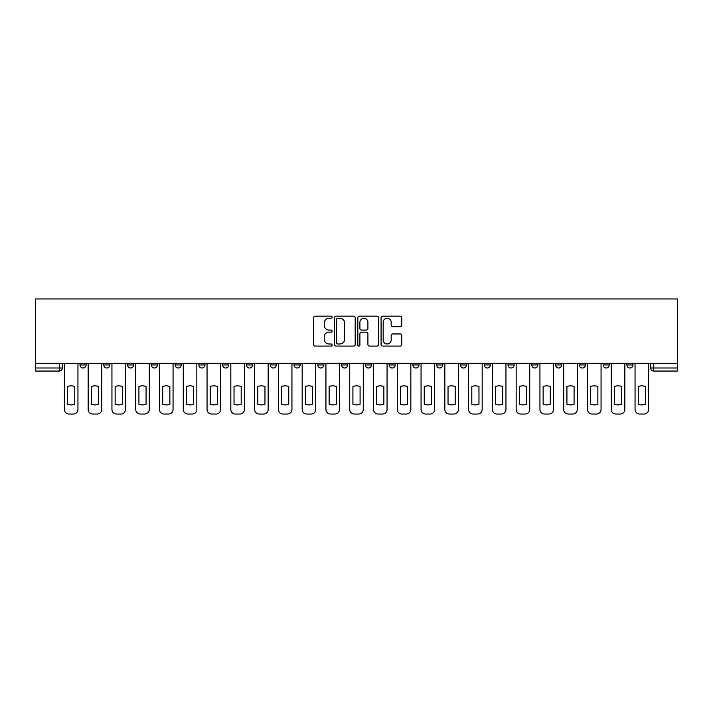 <?xml version="1.0" encoding="UTF-8"?>
<svg xmlns="http://www.w3.org/2000/svg" width="713" height="713" viewBox="0 0 713 713"><rect width="100%" height="100%" fill="white"/><g stroke="black" fill="none" stroke-linecap="round" stroke-linejoin="round"><path stroke-width="1.07" d="M332.115 317.205A1.052 1.052 0 0 0 331.064 316.162L315.173 316.162A1.497 1.497 0 0 0 313.675 317.659L313.675 344.584A1.497 1.497 0 0 0 315.173 346.081L331.064 346.081A1.052 1.052 0 0 0 332.115 345.039A1.052 1.052 0 0 0 331.064 343.987L329.005 343.987A4.786 4.786 0 0 1 324.219 339.201L324.219 336.955A4.786 4.786 0 0 1 329.005 332.169L331.064 332.169A1.052 1.052 0 0 0 332.115 331.117A1.052 1.052 0 0 0 331.064 330.074L329.005 330.074A4.786 4.786 0 0 1 324.219 325.288L324.219 323.042A4.786 4.786 0 0 1 329.005 318.256L331.064 318.256A1.052 1.052 0 0 0 332.115 317.205M555.561 364.958L555.561 363.282L555.561 364.958A3.048 3.048 0 0 0 558.609 368.006A3.048 3.048 0 0 1 555.561 364.958L561.657 364.958A3.048 3.048 0 0 1 558.609 368.006A3.048 3.048 0 0 0 561.657 364.958L561.657 363.282L561.657 364.958M341.563 363.282L341.563 364.958L347.659 364.958A3.048 3.048 0 0 1 344.611 368.006A3.048 3.048 0 0 1 341.563 364.958L341.563 363.282M270.227 363.282L270.227 364.958L276.323 364.958A3.048 3.048 0 0 1 273.275 368.006A3.048 3.048 0 0 1 270.227 364.958L270.227 363.282M222.67 363.282L222.67 364.958L228.766 364.958A3.048 3.048 0 0 1 225.718 368.006A3.048 3.048 0 0 1 222.67 364.958L222.67 363.282M198.891 363.282L198.891 364.958L204.987 364.958A3.048 3.048 0 0 1 201.939 368.006A3.048 3.048 0 0 1 198.891 364.958L198.891 363.282M151.343 363.282L151.343 364.958L157.439 364.958A3.048 3.048 0 0 1 154.391 368.006A3.048 3.048 0 0 1 151.343 364.958L151.343 363.282M400.225 326.706A1.497 1.497 0 0 0 401.722 325.208L401.722 317.659A1.497 1.497 0 0 0 400.225 316.162L382.569 316.162A1.497 1.497 0 0 0 381.072 317.659L381.072 344.584A1.497 1.497 0 0 0 382.569 346.081L400.225 346.081A1.497 1.497 0 0 0 401.722 344.584L401.722 335.458A1.497 1.497 0 0 0 400.225 333.96L392.667 333.96A1.497 1.497 0 0 0 391.17 335.458L391.17 339.985A4.002 4.002 0 0 1 387.168 343.987A4.002 4.002 0 0 1 383.166 339.985L383.166 322.258A4.002 4.002 0 0 1 387.168 318.256A4.002 4.002 0 0 1 391.17 322.258L391.17 325.208A1.497 1.497 0 0 0 392.667 326.706L400.225 326.706M677.35 363.282L35.65 363.282L35.65 298.961L677.35 298.961L677.35 371.054L653.723 371.054A3.048 3.048 0 0 1 650.675 368.006L677.35 368.006M355.19 317.659A1.497 1.497 0 0 0 353.693 316.162L336.037 316.162A1.497 1.497 0 0 0 334.549 317.659L334.549 344.584A1.497 1.497 0 0 0 336.037 346.081L353.693 346.081A1.497 1.497 0 0 0 355.19 344.584L355.19 317.659M359.307 316.162L376.963 316.162A1.497 1.497 0 0 1 378.451 317.659L378.451 344.584A1.497 1.497 0 0 1 376.963 346.081L369.405 346.081A1.497 1.497 0 0 1 367.908 344.584L367.908 333.666A1.497 1.497 0 0 0 366.411 332.169L361.402 332.169A1.497 1.497 0 0 0 359.905 333.666L359.905 345.039A1.052 1.052 0 0 1 358.853 346.081A1.052 1.052 0 0 1 357.81 345.039L357.81 317.659A1.497 1.497 0 0 1 359.307 316.162M650.675 363.282L650.675 368.006M62.325 363.282L62.325 368.006L62.325 363.282M59.277 363.282L59.277 371.054L35.65 371.054L35.65 368.006L62.325 368.006A3.048 3.048 0 0 1 59.277 371.054A3.048 3.048 0 0 0 62.325 368.006M35.65 363.282L35.65 368.006M626.896 363.282L626.896 364.958L632.992 364.958L632.992 363.282L632.992 364.958A3.048 3.048 0 0 1 629.944 368.006A3.048 3.048 0 0 1 626.896 364.958A3.048 3.048 0 0 0 629.944 368.006M609.214 363.282L609.214 364.958A3.048 3.048 0 0 1 606.166 368.006A3.048 3.048 0 0 1 603.118 364.958L609.214 364.958M603.118 363.282L603.118 364.958M579.339 363.282L579.339 364.958L585.435 364.958L585.435 363.282L585.435 364.958A3.048 3.048 0 0 1 582.387 368.006A3.048 3.048 0 0 1 579.339 364.958A3.048 3.048 0 0 0 582.387 368.006M531.782 363.282L531.782 364.958L537.887 364.958L537.887 363.282L537.887 364.958A3.048 3.048 0 0 1 534.839 368.006A3.048 3.048 0 0 1 531.782 364.958A3.048 3.048 0 0 0 534.839 368.006M514.109 364.958L514.109 363.282L514.109 364.958A3.048 3.048 0 0 1 511.061 368.006A3.048 3.048 0 0 1 508.012 364.958L514.109 364.958A3.048 3.048 0 0 1 511.061 368.006M508.012 363.282L508.012 364.958M490.33 363.282L490.33 364.958A3.048 3.048 0 0 1 487.282 368.006A3.048 3.048 0 0 1 484.234 364.958L490.33 364.958A3.048 3.048 0 0 1 487.282 368.006M484.234 363.282L484.234 364.958M466.552 363.282L466.552 364.958A3.048 3.048 0 0 1 463.503 368.006A3.048 3.048 0 0 1 460.455 364.958L466.552 364.958M460.455 363.282L460.455 364.958M442.773 363.282L442.773 364.958A3.048 3.048 0 0 1 439.725 368.006A3.048 3.048 0 0 1 436.677 364.958L442.773 364.958M436.677 363.282L436.677 364.958M418.994 363.282L418.994 364.958A3.048 3.048 0 0 1 415.946 368.006A3.048 3.048 0 0 1 412.898 364.958L418.994 364.958M412.898 363.282L412.898 364.958M395.216 363.282L395.216 364.958A3.048 3.048 0 0 1 392.168 368.006A3.048 3.048 0 0 1 389.12 364.958A3.048 3.048 0 0 0 392.168 368.006M389.12 363.282L389.12 364.958L395.216 364.958M371.437 363.282L371.437 364.958A3.048 3.048 0 0 1 368.389 368.006A3.048 3.048 0 0 1 365.341 364.958A3.048 3.048 0 0 0 368.389 368.006M365.341 363.282L365.341 364.958L371.437 364.958M347.659 363.282L347.659 364.958A3.048 3.048 0 0 1 344.611 368.006M323.88 363.282L323.88 364.958A3.048 3.048 0 0 1 320.832 368.006A3.048 3.048 0 0 1 317.784 364.958L323.88 364.958M317.784 363.282L317.784 364.958M300.102 363.282L300.102 364.958A3.048 3.048 0 0 1 297.054 368.006A3.048 3.048 0 0 1 294.006 364.958L300.102 364.958L300.102 363.282M294.006 363.282L294.006 364.958M276.323 363.282L276.323 364.958M252.545 363.282L252.545 364.958A3.048 3.048 0 0 1 249.497 368.006A3.048 3.048 0 0 1 246.448 364.958L252.545 364.958L252.545 363.282M246.448 363.282L246.448 364.958M228.766 363.282L228.766 364.958L228.766 363.282M204.987 364.958L204.987 363.282L204.987 364.958A3.048 3.048 0 0 1 201.939 368.006M181.218 363.282L181.218 364.958A3.048 3.048 0 0 1 178.161 368.006A3.048 3.048 0 0 1 175.113 364.958A3.048 3.048 0 0 0 178.161 368.006A3.048 3.048 0 0 0 181.218 364.958L181.218 363.282M175.113 363.282L175.113 364.958L181.218 364.958M157.439 363.282L157.439 364.958M133.661 363.282L133.661 364.958A3.048 3.048 0 0 1 130.613 368.006A3.048 3.048 0 0 1 127.565 364.958A3.048 3.048 0 0 0 130.613 368.006A3.048 3.048 0 0 0 133.661 364.958L127.565 364.958L127.565 363.282M103.786 363.282L103.786 364.958L109.882 364.958L109.882 363.282L109.882 364.958A3.048 3.048 0 0 1 106.834 368.006A3.048 3.048 0 0 1 103.786 364.958A3.048 3.048 0 0 0 106.834 368.006M80.008 363.282L80.008 364.958L86.104 364.958L86.104 363.282L86.104 364.958A3.048 3.048 0 0 1 83.056 368.006A3.048 3.048 0 0 1 80.008 364.958A3.048 3.048 0 0 0 83.056 368.006M337.686 318.256A1.052 1.052 0 0 0 336.643 319.299L336.643 342.944A1.052 1.052 0 0 0 337.686 343.987L339.851 343.987A4.786 4.786 0 0 0 344.646 339.201L344.646 323.042A4.786 4.786 0 0 0 339.851 318.256L337.686 318.256M367.908 322.329A4.002 4.002 0 0 0 363.906 318.328A4.002 4.002 0 0 0 359.905 322.329L359.905 328.577A1.497 1.497 0 0 0 361.402 330.074L366.411 330.074A1.497 1.497 0 0 0 367.908 328.577L367.908 322.329M67.583 386.544L67.583 404.191A9.527 9.527 0 0 0 74.749 404.191L74.749 386.544A9.527 9.527 0 0 0 67.583 386.544M64.384 363.282L64.384 409.467A4.572 4.572 0 0 0 68.956 414.039L73.377 414.039A4.572 4.572 0 0 0 77.949 409.467L77.949 363.282M91.362 386.544L91.362 404.191A9.527 9.527 0 0 0 98.528 404.191L98.528 386.544A9.527 9.527 0 0 0 91.362 386.544M88.162 363.282L88.162 409.467A4.572 4.572 0 0 0 92.735 414.039L97.155 414.039A4.572 4.572 0 0 0 101.727 409.467L101.727 363.282M115.141 386.544L115.141 404.191A9.527 9.527 0 0 0 122.306 404.191L122.306 386.544A9.527 9.527 0 0 0 115.141 386.544M111.941 363.282L111.941 409.467A4.572 4.572 0 0 0 116.513 414.039L120.934 414.039A4.572 4.572 0 0 0 125.506 409.467L125.506 363.282M138.919 386.544L138.919 404.191A9.527 9.527 0 0 0 146.076 404.191L146.076 386.544A9.527 9.527 0 0 0 138.919 386.544M135.72 363.282L135.72 409.467A4.572 4.572 0 0 0 140.292 414.039L144.712 414.039A4.572 4.572 0 0 0 149.284 409.467L149.284 363.282M162.698 386.544L162.698 404.191A9.527 9.527 0 0 0 169.854 404.191L169.854 386.544A9.527 9.527 0 0 0 162.698 386.544M159.489 363.282L159.489 409.467A4.572 4.572 0 0 0 164.07 414.039L168.491 414.039A4.572 4.572 0 0 0 173.063 409.467L173.063 363.282M186.476 386.544L186.476 404.191A9.527 9.527 0 0 0 193.633 404.191L193.633 386.544A9.527 9.527 0 0 0 186.476 386.544M183.268 363.282L183.268 409.467A4.572 4.572 0 0 0 187.84 414.039L192.26 414.039A4.572 4.572 0 0 0 196.841 409.467L196.841 363.282M210.246 386.544L210.246 404.191A9.527 9.527 0 0 0 217.412 404.191L217.412 386.544A9.527 9.527 0 0 0 210.246 386.544M207.046 363.282L207.046 409.467A4.572 4.572 0 0 0 211.618 414.039L216.039 414.039A4.572 4.572 0 0 0 220.611 409.467L220.611 363.282M234.024 386.544L234.024 404.191A9.527 9.527 0 0 0 241.19 404.191L241.19 386.544A9.527 9.527 0 0 0 234.024 386.544M230.825 363.282L230.825 409.467A4.572 4.572 0 0 0 235.397 414.039L239.818 414.039A4.572 4.572 0 0 0 244.39 409.467L244.39 363.282M257.803 386.544L257.803 404.191A9.527 9.527 0 0 0 264.969 404.191L264.969 386.544A9.527 9.527 0 0 0 257.803 386.544M254.603 363.282L254.603 409.467A4.572 4.572 0 0 0 259.175 414.039L263.596 414.039A4.572 4.572 0 0 0 268.168 409.467L268.168 363.282M281.582 386.544L281.582 404.191A9.527 9.527 0 0 0 288.747 404.191L288.747 386.544A9.527 9.527 0 0 0 281.582 386.544M278.382 363.282L278.382 409.467A4.572 4.572 0 0 0 282.954 414.039L287.375 414.039A4.572 4.572 0 0 0 291.947 409.467L291.947 363.282M305.36 386.544L305.36 404.191A9.527 9.527 0 0 0 312.526 404.191L312.526 386.544A9.527 9.527 0 0 0 305.36 386.544M302.16 363.282L302.16 409.467A4.572 4.572 0 0 0 306.733 414.039L311.153 414.039A4.572 4.572 0 0 0 315.725 409.467L315.725 363.282M329.139 386.544L329.139 404.191A9.527 9.527 0 0 0 336.304 404.191L336.304 386.544A9.527 9.527 0 0 0 329.139 386.544M325.939 363.282L325.939 409.467A4.572 4.572 0 0 0 330.511 414.039L334.932 414.039A4.572 4.572 0 0 0 339.504 409.467L339.504 363.282M352.917 386.544L352.917 404.191A9.527 9.527 0 0 0 360.083 404.191L360.083 386.544A9.527 9.527 0 0 0 352.917 386.544M349.718 363.282L349.718 409.467A4.572 4.572 0 0 0 354.29 414.039L358.71 414.039A4.572 4.572 0 0 0 363.282 409.467L363.282 363.282M376.696 386.544L376.696 404.191A9.527 9.527 0 0 0 383.861 404.191L383.861 386.544A9.527 9.527 0 0 0 376.696 386.544M373.496 363.282L373.496 409.467A4.572 4.572 0 0 0 378.068 414.039L382.489 414.039A4.572 4.572 0 0 0 387.061 409.467L387.061 363.282M400.474 386.544L400.474 404.191A9.527 9.527 0 0 0 407.64 404.191L407.64 386.544A9.527 9.527 0 0 0 400.474 386.544M397.275 363.282L397.275 409.467A4.572 4.572 0 0 0 401.847 414.039L406.267 414.039A4.572 4.572 0 0 0 410.84 409.467L410.84 363.282M424.253 386.544L424.253 404.191A9.527 9.527 0 0 0 431.418 404.191L431.418 386.544A9.527 9.527 0 0 0 424.253 386.544M421.053 363.282L421.053 409.467A4.572 4.572 0 0 0 425.625 414.039L430.046 414.039A4.572 4.572 0 0 0 434.618 409.467L434.618 363.282M448.031 386.544L448.031 404.191A9.527 9.527 0 0 0 455.197 404.191L455.197 386.544A9.527 9.527 0 0 0 448.031 386.544M444.832 363.282L444.832 409.467A4.572 4.572 0 0 0 449.404 414.039L453.825 414.039A4.572 4.572 0 0 0 458.397 409.467L458.397 363.282M471.81 386.544L471.81 404.191A9.527 9.527 0 0 0 478.976 404.191L478.976 386.544A9.527 9.527 0 0 0 471.81 386.544M468.61 363.282L468.61 409.467A4.572 4.572 0 0 0 473.182 414.039L477.603 414.039A4.572 4.572 0 0 0 482.175 409.467L482.175 363.282M495.588 386.544L495.588 404.191A9.527 9.527 0 0 0 502.754 404.191L502.754 386.544A9.527 9.527 0 0 0 495.588 386.544M492.389 363.282L492.389 409.467A4.572 4.572 0 0 0 496.961 414.039L501.382 414.039A4.572 4.572 0 0 0 505.954 409.467L505.954 363.282M519.367 386.544L519.367 404.191A9.527 9.527 0 0 0 526.524 404.191L526.524 386.544A9.527 9.527 0 0 0 519.367 386.544M516.159 363.282L516.159 409.467A4.572 4.572 0 0 0 520.74 414.039L525.16 414.039A4.572 4.572 0 0 0 529.732 409.467L529.732 363.282M543.146 386.544L543.146 404.191A9.527 9.527 0 0 0 550.302 404.191L550.302 386.544A9.527 9.527 0 0 0 543.146 386.544M539.937 363.282L539.937 409.467A4.572 4.572 0 0 0 544.509 414.039L548.93 414.039A4.572 4.572 0 0 0 553.511 409.467L553.511 363.282M566.924 386.544L566.924 404.191A9.527 9.527 0 0 0 574.081 404.191L574.081 386.544A9.527 9.527 0 0 0 566.924 386.544M563.716 363.282L563.716 409.467A4.572 4.572 0 0 0 568.288 414.039L572.708 414.039A4.572 4.572 0 0 0 577.28 409.467L577.28 363.282M590.694 386.544L590.694 404.191A9.527 9.527 0 0 0 597.859 404.191L597.859 386.544A9.527 9.527 0 0 0 590.694 386.544M587.494 363.282L587.494 409.467A4.572 4.572 0 0 0 592.066 414.039L596.487 414.039A4.572 4.572 0 0 0 601.059 409.467L601.059 363.282M614.472 386.544L614.472 404.191A9.527 9.527 0 0 0 621.638 404.191L621.638 386.544A9.527 9.527 0 0 0 614.472 386.544M611.273 363.282L611.273 409.467A4.572 4.572 0 0 0 615.845 414.039L620.265 414.039A4.572 4.572 0 0 0 624.838 409.467L624.838 363.282M638.251 386.544L638.251 404.191A9.527 9.527 0 0 0 645.417 404.191L645.417 386.544A9.527 9.527 0 0 0 638.251 386.544M635.051 363.282L635.051 409.467A4.572 4.572 0 0 0 639.623 414.039L644.044 414.039A4.572 4.572 0 0 0 648.616 409.467L648.616 363.282M653.723 363.282L653.723 371.054"/></g></svg>
